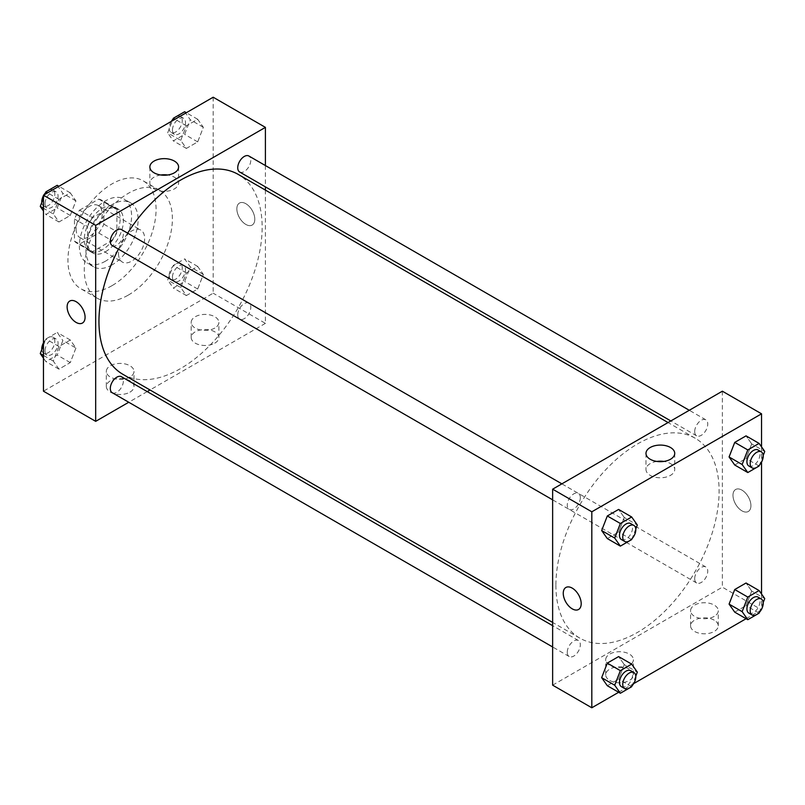 <?xml version="1.0" encoding="UTF-8"?>
<svg xmlns="http://www.w3.org/2000/svg" width="805" height="805" viewBox="0 0 805 805"><rect width="100%" height="100%" fill="white"/><g stroke="black" fill="none" stroke-linecap="round" stroke-linejoin="round"><path stroke-width="0.6" stroke-dasharray="4.03 3.02" d="M118.536 253.625A18.465 10.656 120 0 0 122.36 262.078A18.465 10.656 120 0 0 140.825 251.422A18.465 10.656 120 0 0 140.825 230.099A18.465 10.656 120 0 0 126.596 235.05A18.465 10.656 120 0 0 118.536 253.625M76.103 229.133A18.465 10.656 120 0 0 79.926 237.586A18.465 10.656 120 0 0 98.391 226.919A18.465 10.656 120 0 0 98.391 205.607A18.465 10.656 120 0 0 84.163 210.548A18.465 10.656 120 0 0 76.103 229.133M79.584 210.165L98.733 199.107A24.794 14.319 120 0 1 101.561 200.123A24.794 14.319 120 0 1 103.845 202.055L103.845 224.172A24.794 14.319 120 0 1 98.733 233.027L79.584 244.086A24.794 14.319 120 0 1 76.757 243.07A24.794 14.319 120 0 1 74.473 241.128L74.473 219.02A24.794 14.319 120 0 1 79.584 210.165L92.635 217.702L111.794 206.644L98.733 199.107M98.733 233.027L111.794 240.564L92.635 251.623L79.584 244.086M74.473 241.128L87.524 248.665L87.524 226.557L74.473 219.02M87.524 248.665A24.794 14.319 120 0 0 89.818 250.607A24.794 14.319 120 0 0 92.635 251.623M111.794 240.564A24.794 14.319 120 0 0 116.906 231.709L103.845 224.172M111.794 206.644A24.794 14.319 120 0 1 114.612 207.66A24.794 14.319 120 0 1 116.906 209.592L116.906 231.709M92.635 217.702A24.794 14.319 120 0 0 87.524 226.557M102.215 249.862A25.388 14.661 -60 0 1 89.516 251.12A25.388 14.661 -60 0 1 89.516 221.798A25.388 14.661 -60 0 1 114.904 207.147A25.388 14.661 -60 0 1 118.798 227.493A25.388 14.661 -60 0 1 102.215 249.862M105.475 251.744A25.388 14.661 120 0 0 122.058 229.375A25.388 14.661 120 0 0 118.174 209.028A25.388 14.661 120 0 0 98.613 215.831A25.388 14.661 120 0 0 87.524 241.379A25.388 14.661 120 0 0 92.786 253.001A25.388 14.661 120 0 0 105.475 251.744M116.906 209.592L103.845 202.055M105.475 261.172A36.929 21.322 -60 0 1 87.01 262.994A36.929 21.322 -60 0 1 87.01 220.359A36.929 21.322 -60 0 1 123.94 199.036A36.929 21.322 -60 0 1 129.605 228.63A36.929 21.322 -60 0 1 105.475 261.172M112.006 264.936A36.929 21.322 -60 0 1 93.541 266.767A36.929 21.322 -60 0 1 93.541 224.122A36.929 21.322 -60 0 1 130.47 202.8A36.929 21.322 -60 0 1 136.126 232.393A36.929 21.322 -60 0 1 112.006 264.936M112.006 285.664A62.317 35.973 -60 0 1 80.852 288.754A62.317 35.973 -60 0 1 80.852 216.797A62.317 35.973 -60 0 1 143.159 180.813A62.317 35.973 -60 0 1 152.719 230.753A62.317 35.973 -60 0 1 112.006 285.664M128.327 295.083A62.317 35.973 120 0 0 169.04 240.172A62.317 35.973 120 0 0 159.481 190.242A62.317 35.973 120 0 0 111.462 206.935A62.317 35.973 120 0 0 84.263 269.645A62.317 35.973 120 0 0 97.164 298.172A62.317 35.973 120 0 0 128.327 295.083M213.184 97.224L213.184 293.201L43.46 391.19M75.922 348.032L70.266 362.602L58.956 369.133L53.301 361.093L58.956 346.522L70.266 339.992L75.922 348.032L70.266 362.602L58.956 369.133L53.301 361.093L58.956 346.522L70.266 339.992L75.922 348.032L62.86 340.495L57.205 355.065L45.905 361.596L43.46 358.124M180.733 287.516L186.388 272.945L197.688 266.425L203.343 274.465L197.688 289.035L186.388 295.566L180.733 287.516L186.388 272.945L197.688 266.425L203.343 274.465L197.688 289.035L186.388 295.566L180.733 287.516L167.671 279.979L173.327 265.409L184.637 258.888L190.292 266.928L184.637 281.498L173.327 288.029L167.671 279.979M180.733 140.382L186.388 125.811L197.688 119.281L203.343 127.321L197.688 141.891L186.388 148.422L180.733 140.382L186.388 125.811L197.688 119.281L203.343 127.321L197.688 141.891L186.388 148.422L180.733 140.382L167.671 132.845L172.351 120.8M53.301 213.949L58.956 199.378L70.266 192.848L75.922 200.898L70.266 215.468L58.956 221.989L53.301 213.949L58.956 199.378L70.266 192.848L75.922 200.898L70.266 215.468L58.956 221.989L53.301 213.949L43.46 208.264M245.827 203.695A12.699 7.326 -120 0 0 239.477 203.061A12.699 7.326 -120 0 0 239.477 217.722A12.699 7.326 -120 0 0 252.176 225.048A12.699 7.326 -120 0 0 254.118 214.875A12.699 7.326 -120 0 0 245.827 203.695A12.699 7.326 60 0 1 254.118 214.875A12.699 7.326 60 0 1 252.176 225.048A12.699 7.326 60 0 1 239.477 217.722A12.699 7.326 60 0 1 239.477 203.061A12.699 7.326 60 0 1 245.827 203.695M265.409 165.558L265.409 186.871M265.409 190.101L265.409 323.358L213.184 293.201M160.748 174.997A14.369 8.302 0 0 0 154.067 177.181A14.369 8.302 0 0 0 149.861 183.047A14.369 8.302 0 0 0 164.23 191.338A14.369 8.302 0 0 0 178.599 183.047A14.369 8.302 0 0 0 167.712 174.997M82.452 323.036L82.452 323.036A12.699 7.326 -120 0 0 82.452 308.385A12.699 7.326 -120 0 0 69.753 301.05L69.753 301.05M214.824 343.141A13.846 8 0 0 0 218.88 337.486A13.846 8 0 0 0 205.034 329.497A13.846 8 0 0 0 191.177 337.486A13.846 8 0 0 0 199.731 344.872A13.846 8 0 0 0 214.824 343.141M129.957 392.136A13.846 8 0 0 0 134.012 386.481A13.846 8 0 0 0 120.166 378.491A13.846 8 0 0 0 106.32 386.481A13.846 8 0 0 0 114.863 393.866A13.846 8 0 0 0 129.957 392.136M265.409 323.358L150.012 389.982M147.214 391.592L128.76 402.248M214.824 328.068A13.846 8 180 0 1 199.731 329.798A13.846 8 180 0 1 191.177 322.413A13.846 8 180 0 1 205.034 314.413A13.846 8 180 0 1 218.88 322.413A13.846 8 180 0 1 214.824 328.068M129.957 377.062A13.846 8 180 0 1 114.863 378.793A13.846 8 180 0 1 106.32 371.407A13.846 8 180 0 1 120.166 363.417A13.846 8 180 0 1 134.012 371.407A13.846 8 180 0 1 129.957 377.062M112.217 245.565A9.227 5.333 120 0 0 119.331 243.09A9.227 5.333 120 0 0 123.366 233.802A9.227 5.333 120 0 0 121.454 229.576M237.737 314.916A9.227 5.333 120 0 0 239.649 319.142A9.227 5.333 120 0 0 248.876 313.809A9.227 5.333 120 0 0 248.876 303.153A9.227 5.333 120 0 0 241.762 305.618A9.227 5.333 120 0 0 237.737 314.916M112.217 392.709A9.227 5.333 120 0 0 121.454 387.376A9.227 5.333 120 0 0 121.454 376.72M239.649 171.998A9.227 5.333 120 0 0 248.876 166.665A9.227 5.333 120 0 0 248.876 156.009M122.853 374.295A115.397 66.624 120 0 0 238.25 307.671A115.397 66.624 120 0 0 238.25 174.423M127.653 233.158A115.397 66.624 120 0 0 118.416 249.148M555.903 585.295A115.397 66.624 120 0 0 579.811 638.124A115.397 66.624 120 0 0 695.208 571.49A115.397 66.624 120 0 0 695.208 438.242A115.397 66.624 120 0 0 606.276 469.154A115.397 66.624 120 0 0 555.903 585.295M580.325 497.621A9.227 5.333 -60 0 1 576.289 506.919A9.227 5.333 -60 0 1 569.175 509.394A9.227 5.333 -60 0 1 569.175 498.728A9.227 5.333 -60 0 1 578.413 493.395A9.227 5.333 -60 0 1 580.325 497.621M694.695 578.735A9.227 5.333 120 0 0 696.607 582.961A9.227 5.333 120 0 0 705.834 577.628A9.227 5.333 120 0 0 705.834 566.972A9.227 5.333 120 0 0 698.72 569.447A9.227 5.333 120 0 0 694.695 578.735M567.263 652.302A9.227 5.333 120 0 0 569.175 656.528A9.227 5.333 120 0 0 578.413 651.195A9.227 5.333 120 0 0 578.413 640.538A9.227 5.333 120 0 0 571.298 643.014A9.227 5.333 120 0 0 567.263 652.302M694.695 431.591A9.227 5.333 120 0 0 696.607 435.817A9.227 5.333 120 0 0 705.834 430.494A9.227 5.333 120 0 0 705.834 419.828A9.227 5.333 120 0 0 698.72 422.303A9.227 5.333 120 0 0 694.695 431.591M552.643 685.166L722.367 587.177L761.54 609.788M722.367 391.19L722.367 587.177M714.206 620.152A13.846 8 0 0 0 699.122 618.421A13.846 8 0 0 0 690.569 625.807A13.846 8 0 0 0 699.122 633.193A13.846 8 0 0 0 714.206 631.462A13.846 8 0 0 0 718.261 625.807A13.846 8 0 0 0 714.206 620.152M609.767 680.456A13.846 8 0 0 0 629.349 680.456A13.846 8 0 0 0 633.404 674.801A13.846 8 0 0 0 619.558 666.812A13.846 8 0 0 0 605.702 674.801A13.846 8 0 0 0 609.767 680.456M618.663 692.28L633.676 683.616M746.094 618.703L761.097 610.049M624.267 517.484L618.612 509.434L624.267 517.484L618.612 532.055L624.267 517.484L637.329 525.021M607.312 538.575L618.612 532.055L607.312 538.575M751.699 443.907L746.044 435.867L751.699 443.907L746.044 458.478L751.699 443.907L764.75 451.444M734.734 465.008L746.044 458.478L734.734 465.008M751.699 591.051L746.044 583.011L751.699 591.051L746.044 605.622L751.699 591.051L764.75 598.588M734.734 612.152L746.044 605.622L734.734 612.152M761.54 446.876L761.54 462.14M761.54 594.02L761.54 609.284M624.267 664.618L618.612 656.578L624.267 664.618L618.612 679.189L624.267 664.618L637.329 672.155M607.312 685.719L618.612 679.189L607.312 685.719M714.206 616.389A13.846 8 180 0 1 699.122 618.119A13.846 8 180 0 1 690.569 610.733A13.846 8 180 0 1 704.415 602.734A13.846 8 180 0 1 718.261 610.733A13.846 8 180 0 1 714.206 616.389M629.349 665.383A13.846 8 180 0 1 607.212 663.35A13.846 8 180 0 1 605.702 659.728A13.846 8 180 0 1 619.558 651.728A13.846 8 180 0 1 633.404 659.728A13.846 8 180 0 1 629.349 665.383M732.983 495.306A12.699 7.326 -120 0 0 738.517 508.086A12.699 7.326 -120 0 0 748.298 511.487A12.699 7.326 -120 0 0 748.298 496.826A12.699 7.326 -120 0 0 735.609 489.5A12.699 7.326 -120 0 0 732.983 495.306M656.87 461.426A14.369 8.302 0 0 0 645.982 469.476A14.369 8.302 0 0 0 650.188 475.342A14.369 8.302 0 0 0 665.856 477.144A14.369 8.302 0 0 0 674.731 469.476A14.369 8.302 0 0 0 663.833 461.426M578.574 609.476L578.574 609.476A12.699 7.326 -120 0 0 581.21 603.659A12.699 7.326 -120 0 0 575.666 590.89A12.699 7.326 -120 0 0 565.885 587.489L565.885 587.489M732.973 495.306A12.699 7.326 60 0 1 735.609 489.5A12.699 7.326 60 0 1 748.298 496.826A12.699 7.326 60 0 1 748.298 511.487A12.699 7.326 60 0 1 738.517 508.086A12.699 7.326 60 0 1 732.973 495.306M635.779 528.996L632.016 538.696M621.4 539.541A9.227 5.333 120 0 0 630.637 534.208A9.227 5.333 120 0 0 630.637 523.552M631.673 539.592L618.612 532.055M763.21 455.419L759.447 465.129M748.831 465.974A9.227 5.333 120 0 0 758.058 460.641A9.227 5.333 120 0 0 758.058 449.985M759.095 466.025L746.044 458.478M635.779 676.13L632.016 685.83M621.4 686.675A9.227 5.333 120 0 0 630.637 681.352A9.227 5.333 120 0 0 630.637 670.686M631.673 686.725L618.612 679.189M763.21 602.563L759.447 612.263M748.831 613.108A9.227 5.333 120 0 0 758.058 607.785A9.227 5.333 120 0 0 758.058 597.119M759.095 613.158L746.044 605.622M57.205 185.311L62.86 193.351L57.205 207.931L45.905 214.452L43.46 210.98M43.46 198.131L44.919 194.367M45.03 203.655A9.227 5.333 120 0 0 46.942 207.881A9.227 5.333 120 0 0 56.169 202.548A9.227 5.333 120 0 0 56.169 191.892A9.227 5.333 120 0 0 49.055 194.357A9.227 5.333 120 0 0 45.03 203.655M75.922 200.898L62.86 193.351M70.266 215.468L57.205 207.931M58.956 221.989L45.905 214.452M58.956 199.378L47.596 192.818M70.266 192.848L58.906 186.297M41.79 202.437A9.227 5.333 120 0 0 43.681 205.989A9.227 5.333 120 0 0 52.909 200.666A9.227 5.333 120 0 0 52.909 190A9.227 5.333 120 0 0 45.553 192.737M43.903 194.951A9.227 5.333 120 0 0 43.46 195.716M184.637 111.744L190.292 119.784L184.637 134.355L173.327 140.885L167.671 132.845M172.451 130.088A9.227 5.333 120 0 0 174.363 134.314A9.227 5.333 120 0 0 183.6 128.981A9.227 5.333 120 0 0 183.6 118.325A9.227 5.333 120 0 0 176.486 120.79A9.227 5.333 120 0 0 172.451 130.088M203.343 127.321L190.292 119.784M197.688 141.891L184.637 134.355M186.388 148.422L173.327 140.885M186.388 125.811L175.027 119.251M197.688 119.281L186.337 112.72M171.324 121.384A9.227 5.333 120 0 0 169.191 128.196A9.227 5.333 120 0 0 171.103 132.423A9.227 5.333 120 0 0 180.33 127.099A9.227 5.333 120 0 0 180.33 116.433A9.227 5.333 120 0 0 172.984 119.17M43.46 345.275L45.905 338.975L57.205 332.455L62.86 340.495M45.03 350.789A9.227 5.333 120 0 0 46.942 355.015A9.227 5.333 120 0 0 56.169 349.692A9.227 5.333 120 0 0 56.169 339.026A9.227 5.333 120 0 0 49.055 341.501A9.227 5.333 120 0 0 45.03 350.789M70.266 362.602L57.205 355.065M58.956 369.133L45.905 361.596M53.301 361.093L43.46 355.408M58.956 346.522L45.905 338.975M70.266 339.992L57.205 332.455M41.79 349.581A9.227 5.333 120 0 0 43.681 353.133A9.227 5.333 120 0 0 52.909 347.8A9.227 5.333 120 0 0 52.909 337.144A9.227 5.333 120 0 0 43.46 342.86M172.451 277.222A9.227 5.333 120 0 0 174.363 281.448A9.227 5.333 120 0 0 183.6 276.115A9.227 5.333 120 0 0 183.6 265.459A9.227 5.333 120 0 0 176.486 267.934A9.227 5.333 120 0 0 172.451 277.222M203.343 274.465L190.292 266.928M197.688 289.035L184.637 281.498M186.388 295.566L173.327 288.029M186.388 272.945L173.327 265.409M197.688 266.425L184.637 258.888M169.191 275.34A9.227 5.333 120 0 0 171.103 279.566A9.227 5.333 120 0 0 180.33 274.233A9.227 5.333 120 0 0 180.33 263.577A9.227 5.333 120 0 0 173.216 266.053A9.227 5.333 120 0 0 169.191 275.34M79.926 237.586L122.36 262.078M98.391 205.607L140.825 230.099M118.174 209.028L114.904 207.147M92.786 253.001L89.516 251.12M114.612 207.66L101.561 200.123M89.818 250.607L76.757 243.07M130.47 202.8L123.94 199.036M93.541 266.767L87.01 262.994M159.481 190.242L143.159 180.813M97.164 298.172L80.852 288.754M149.861 166.947L149.861 183.047M178.599 166.947L178.599 183.047M218.88 337.486L218.88 322.413M191.177 337.486L191.177 322.413M134.012 386.481L134.012 371.407M106.32 386.481L106.32 371.407M695.208 438.242L668.039 422.555M579.811 638.124L552.643 622.436M552.643 499.845L569.175 509.394M561.87 483.855L578.413 493.395M705.834 566.972L248.876 303.153M696.607 582.961L239.649 319.142M578.413 640.538L552.643 625.666M569.175 656.528L552.643 646.979M705.834 419.828L689.301 410.288M696.607 435.817L670.837 420.945M718.261 625.807L718.261 610.733M690.569 625.807L690.569 610.733M633.404 674.801L633.404 659.728M605.702 674.801L605.702 659.728M645.982 453.376L645.982 469.476M674.731 453.376L674.731 469.476M56.169 191.892L52.909 190M46.942 207.881L43.681 205.989M183.6 118.325L180.33 116.433M174.363 134.314L171.103 132.423M56.169 339.026L52.909 337.144M46.942 355.015L43.681 353.133M183.6 265.459L180.33 263.577M174.363 281.448L171.103 279.566"/><path stroke-width="1.21" d="M128.76 402.248L95.684 421.347L43.46 391.19L43.46 195.213L213.184 97.224L265.409 127.371L265.409 165.558M265.409 186.871L265.409 190.101M154.067 161.081A14.369 8.302 180 0 1 169.734 159.279A14.369 8.302 180 0 1 178.599 166.947A14.369 8.302 180 0 1 164.23 175.238A14.369 8.302 180 0 1 149.861 166.947A14.369 8.302 180 0 1 154.067 161.081M95.684 421.347L95.684 225.36L43.46 195.213M95.684 225.36L265.409 127.371M167.712 174.997A14.369 8.302 0 0 0 160.748 174.997M69.753 301.05A12.699 7.326 -120 0 0 67.811 311.223A12.699 7.326 -120 0 0 76.103 322.413A12.699 7.326 60 0 1 67.811 311.223A12.699 7.326 60 0 1 69.753 301.05A12.699 7.326 60 0 1 82.452 308.385A12.699 7.326 60 0 1 82.452 323.036A12.699 7.326 60 0 1 76.103 322.413A12.699 7.326 -120 0 0 82.452 323.036M150.012 389.982L147.214 391.592M561.87 483.855L121.454 229.576A9.227 5.333 120 0 0 112.217 234.909A9.227 5.333 120 0 0 112.217 245.565L552.643 499.845M552.643 625.666L121.454 376.72A9.227 5.333 120 0 0 114.34 379.185A9.227 5.333 120 0 0 110.305 388.483A9.227 5.333 120 0 0 112.217 392.709L552.643 646.979M689.301 410.288L248.876 156.009A9.227 5.333 120 0 0 241.762 158.484A9.227 5.333 120 0 0 237.737 167.772A9.227 5.333 120 0 0 239.649 171.998L670.837 420.945M118.416 249.148A115.397 66.624 120 0 0 98.955 321.467A115.397 66.624 120 0 0 122.853 374.295L552.643 622.436M668.039 422.555L238.25 174.423A115.397 66.624 120 0 0 127.653 233.158M618.663 692.28L591.816 707.776L552.643 685.166L552.643 489.178L722.367 391.19L761.54 413.81L761.54 446.876M633.676 683.616L746.094 618.703M761.097 610.049L761.54 609.284M601.657 530.535L607.312 538.575L601.657 530.535L607.312 515.965L601.657 530.535L614.708 538.072L620.363 523.502L631.673 516.971L637.329 525.021L635.779 528.996M618.612 509.434L607.312 515.965L618.612 509.434L631.673 516.971M729.078 456.968L734.734 465.008L729.078 456.968L734.734 442.398L729.078 456.968L742.14 464.505L747.795 449.935L759.095 443.404L764.75 451.444L763.21 455.419M746.044 435.867L734.734 442.398L746.044 435.867L759.095 443.404M729.078 604.102L734.734 612.152L729.078 604.102L734.734 589.532L729.078 604.102L742.14 611.649L747.795 597.069L759.095 590.548L764.75 598.588L763.21 602.563M746.044 583.011L734.734 589.532L746.044 583.011L759.095 590.548M591.816 707.776L591.816 511.799L761.54 413.81M761.54 462.14L761.54 594.02M601.657 677.679L607.312 685.719L601.657 677.679L607.312 663.109L601.657 677.679L614.708 685.216L620.363 670.646L631.673 664.115L637.329 672.155L635.779 676.13M618.612 656.578L607.312 663.109L618.612 656.578L631.673 664.115M650.188 459.242A14.369 8.302 180 0 1 645.982 453.376A14.369 8.302 180 0 1 660.352 445.085A14.369 8.302 180 0 1 674.731 453.376A14.369 8.302 180 0 1 665.856 461.044A14.369 8.302 180 0 1 650.188 459.242M591.816 511.799L552.643 489.178M581.2 603.659A12.699 7.326 60 0 1 578.574 609.476A12.699 7.326 60 0 1 565.885 602.15A12.699 7.326 60 0 1 565.885 587.489A12.699 7.326 60 0 1 575.666 590.89A12.699 7.326 60 0 1 581.2 603.659M663.833 461.426A14.369 8.302 0 0 0 656.87 461.426M565.885 587.489A12.699 7.326 -120 0 0 565.885 602.14A12.699 7.326 -120 0 0 578.574 609.476M632.016 538.696L631.673 539.592L620.363 546.112L614.708 538.072M633.897 525.434L630.637 523.552A9.227 5.333 120 0 0 623.523 526.027A9.227 5.333 120 0 0 619.488 535.315A9.227 5.333 120 0 0 621.4 539.541L624.67 541.423A9.227 5.333 120 0 0 633.897 536.1A9.227 5.333 120 0 0 633.897 525.434A9.227 5.333 120 0 0 626.783 527.909A9.227 5.333 120 0 0 622.758 537.197A9.227 5.333 120 0 0 624.67 541.423M620.363 546.112L607.312 538.575M620.363 523.502L607.312 515.965M759.447 465.129L759.095 466.025L747.795 472.545L742.14 464.505M761.319 451.867L758.058 449.985A9.227 5.333 120 0 0 750.944 452.45A9.227 5.333 120 0 0 746.919 461.748A9.227 5.333 120 0 0 748.831 465.974L752.091 467.856A9.227 5.333 120 0 0 761.319 462.523A9.227 5.333 120 0 0 761.319 451.867A9.227 5.333 120 0 0 754.205 454.342A9.227 5.333 120 0 0 750.18 463.63A9.227 5.333 120 0 0 752.091 467.856M747.795 472.545L734.734 465.008M747.795 449.935L734.734 442.398M632.016 685.83L631.673 686.725L620.363 693.256L614.708 685.216M633.897 672.577L630.637 670.686A9.227 5.333 120 0 0 623.523 673.161A9.227 5.333 120 0 0 619.488 682.449A9.227 5.333 120 0 0 621.4 686.675L624.67 688.567A9.227 5.333 120 0 0 633.897 683.234A9.227 5.333 120 0 0 633.897 672.577A9.227 5.333 120 0 0 626.783 675.043A9.227 5.333 120 0 0 622.758 684.341A9.227 5.333 120 0 0 624.67 688.567M620.363 693.256L607.312 685.719M620.363 670.646L607.312 663.109M759.447 612.263L759.095 613.158L747.795 619.689L742.14 611.649M761.319 599.011L758.058 597.119A9.227 5.333 120 0 0 750.944 599.594A9.227 5.333 120 0 0 746.919 608.882A9.227 5.333 120 0 0 748.831 613.108L752.091 615A9.227 5.333 120 0 0 761.319 609.667A9.227 5.333 120 0 0 761.319 599.011A9.227 5.333 120 0 0 754.205 601.476A9.227 5.333 120 0 0 750.18 610.774A9.227 5.333 120 0 0 752.091 615M747.795 619.689L734.734 612.152M747.795 597.069L734.734 589.532M43.46 210.98L40.25 206.412L43.46 198.131M44.919 194.367L45.905 191.842L57.205 185.311L58.906 186.297M43.46 208.264L40.25 206.412M47.596 192.818L45.905 191.842M43.46 195.716A9.227 5.333 120 0 0 41.769 201.763A9.227 5.333 120 0 0 41.79 202.437M45.553 192.737A9.227 5.333 120 0 0 43.903 194.951M172.351 120.8L173.327 118.275L184.637 111.744L186.337 112.72M175.027 119.251L173.327 118.275M172.984 119.17A9.227 5.333 120 0 0 171.324 121.384M43.46 358.124L40.25 353.556L43.46 345.275M43.46 355.408L40.25 353.556M43.46 342.86A9.227 5.333 120 0 0 41.769 348.907A9.227 5.333 120 0 0 41.79 349.581"/></g></svg>
